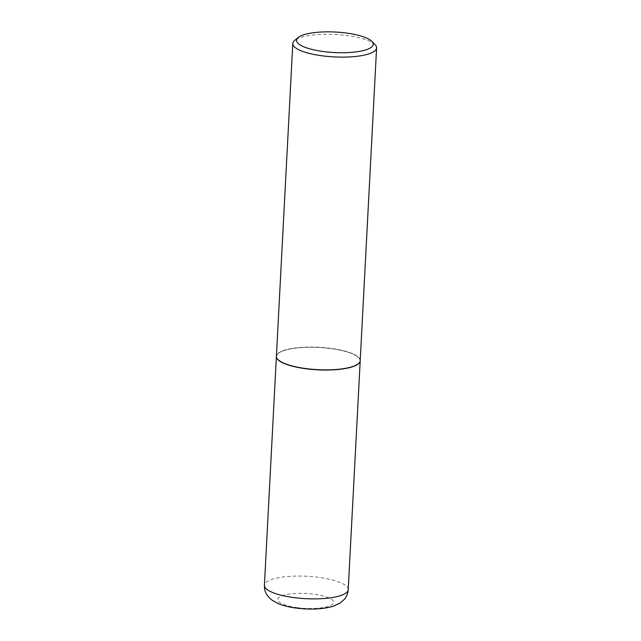 <?xml version="1.0" encoding="UTF-8"?>
<svg xmlns="http://www.w3.org/2000/svg" width="641" height="641" viewBox="0 0 641 641"><rect width="100%" height="100%" fill="white"/><g stroke="black" fill="none" stroke-linecap="round" stroke-linejoin="round"><path stroke-width="0.48" stroke-dasharray="3.21 2.4" d="M360.202 360.739A41.961 11.218 3 0 0 330.764 348.512A41.961 11.218 3 0 0 276.399 356.348M358.311 363.751A41.785 11.169 3 0 0 330.427 348.52A41.785 11.169 3 0 0 278.458 353.359A41.785 11.169 3 0 0 277.962 359.537M360.21 360.651A41.961 11.218 3 0 0 324.899 347.686A41.961 11.218 3 0 0 278.298 353.167A41.961 11.218 3 0 0 276.399 356.26M375.121 44.718A41.961 11.218 3 0 0 335.427 34.518A41.961 11.218 3 0 0 294.684 40.423M348.207 589.664A41.961 11.218 3 0 0 318.769 577.349A41.961 11.218 3 0 0 264.404 585.273M297.288 607.66A27.98 7.476 3 0 0 332.278 604.447A27.98 7.476 3 0 0 313.914 594.175A27.98 7.476 3 0 0 278.915 597.396A27.98 7.476 3 0 0 297.288 607.66"/><path stroke-width="0.96" d="M276.399 356.348A41.961 11.218 3 0 0 276.391 356.428A41.961 11.218 3 0 0 305.829 368.743A41.961 11.218 3 0 0 360.202 360.819A41.961 11.218 3 0 0 360.202 360.739M277.962 359.537A41.785 11.169 3 0 0 278.042 359.617A41.785 11.169 3 0 0 317.567 369.769A41.785 11.169 3 0 0 358.135 363.888A41.785 11.169 3 0 0 358.223 363.824A41.785 11.169 3 0 0 358.311 363.751M294.684 40.423A41.961 11.218 3 0 0 294.596 40.495A41.961 11.218 3 0 0 292.793 43.516L276.399 356.26A41.961 11.218 3 0 0 277.882 359.449A41.961 11.218 3 0 0 317.575 369.649A41.961 11.218 3 0 0 358.319 363.743A41.961 11.218 3 0 0 358.399 363.671A41.961 11.218 3 0 0 360.21 360.651L376.596 47.907A41.961 11.218 3 0 0 375.121 44.718L371.876 41.385A38.404 10.264 3 0 0 335.547 32.05A38.404 10.264 3 0 0 298.249 37.458A38.404 10.264 3 0 0 298.177 37.523A38.404 10.264 3 0 0 323.593 51.568A38.404 10.264 3 0 0 371.5 47.13A38.404 10.264 3 0 0 371.876 41.385M292.793 43.516A41.961 11.218 3 0 0 328.104 56.48A41.961 11.218 3 0 0 374.705 51A41.961 11.218 3 0 0 376.596 47.907M348.207 589.664C347.935 593.454 346.605 596.731 344.217 599.495L339.994 603.149L332.895 606.37C322.351 609.262 310.108 609.831 296.158 608.069C289.131 607.171 283.034 605.641 277.865 603.477L271.223 599.599L267.369 595.505C265.27 592.5 264.276 589.087 264.404 585.273A41.961 11.218 3 0 0 293.842 597.58A41.961 11.218 3 0 0 348.207 589.664L360.202 360.819M264.404 585.273L276.391 356.428M298.177 37.523L294.596 40.495"/></g></svg>
